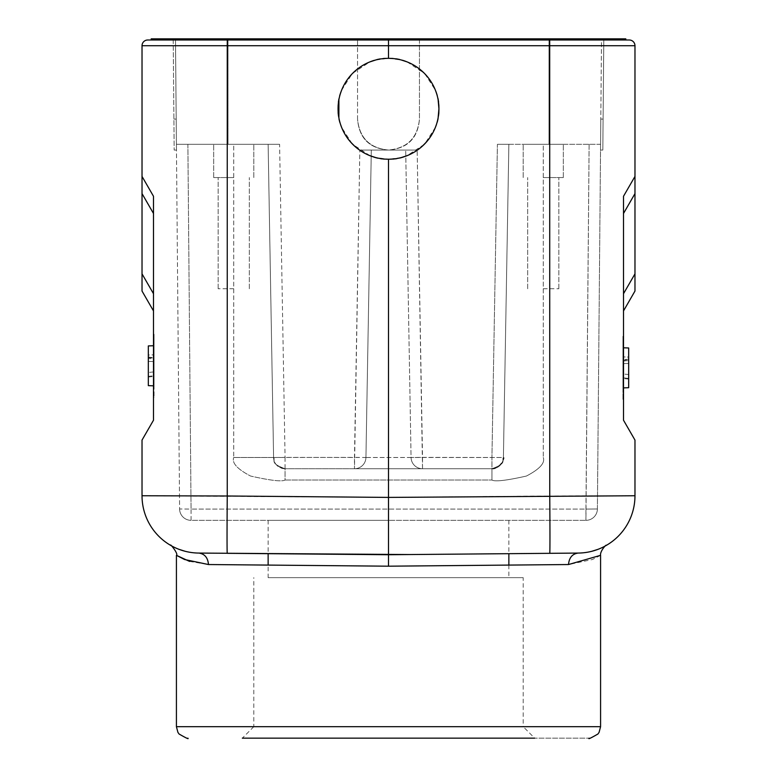<?xml version="1.0" encoding="UTF-8"?>
<svg xmlns="http://www.w3.org/2000/svg" width="777" height="777" viewBox="0 0 777 777"><rect width="100%" height="100%" fill="white"/><g stroke="black" fill="none" stroke-linecap="round" stroke-linejoin="round"><path stroke-width="0.58" stroke-dasharray="3.88 2.91" d="M148.329 358.43L148.329 385.635L148.329 345.92L154.06 345.716L153.487 345.716L154.06 345.716L154.06 334.256L154.06 397.3L154.06 345.716L154.06 385.839L154.06 345.716L154.06 385.839L154.06 345.716L154.06 385.839L154.06 345.716L154.06 385.839L154.06 345.716L153.487 345.716L153.487 385.839L154.06 385.839L153.487 385.839L154.06 385.839L154.06 359.042L154.06 385.839L148.329 385.635L148.329 345.92L154.06 345.716L154.06 371.882L154.06 345.716L148.329 345.92L148.329 376.379L148.329 345.92L154.06 345.716L148.329 345.92L154.06 345.716L148.329 345.92L148.329 355.031L154.06 354.827L148.329 355.031L148.329 345.92L154.06 345.716L148.329 345.92L148.329 385.635L154.06 385.839L148.329 385.635L154.06 385.839L148.329 385.635L148.329 345.92L154.06 345.716L148.329 345.92L148.329 385.635L154.06 385.839L148.329 385.635L154.06 385.839L148.329 385.635L148.329 345.92L154.06 345.716L148.329 345.92L148.329 385.635L154.06 385.839L148.329 385.635L148.329 358.43L154.06 359.042M153.487 397.3L154.06 397.3L153.487 397.3M153.487 213.471L153.487 293.716L153.487 213.471L142.026 193.609L142.026 277.03M153.487 295.678L153.487 310.217M153.487 309.654L153.487 302.311M142.026 291.054L153.487 310.917L142.026 290.87M227.088 520.337A57.323 0.495 90.5 0 1 227.253 495.998L227.253 45.726L142.026 45.726A5.73 5.73 0 0 1 147.756 39.996A5.73 5.73 0 0 0 142.026 45.726L142.026 176.418L153.487 196.27L142.026 176.418L153.487 196.27L153.487 202.476M142.026 289.442L142.026 290.443M142.026 176.418L142.026 193.609M151.194 39.996L151.194 38.85L549.669 38.85L549.669 39.996L625.806 39.996L549.669 39.996L549.747 45.726L227.253 45.726L227.302 39.996L549.698 39.996L151.194 39.996L388.5 39.996L388.5 58.343A50.437 50.437 -90 0 1 438.937 108.78A50.437 50.437 -90 0 1 388.5 159.217C363.539 161.451 335.819 133.751 338.063 108.78C335.819 83.809 363.539 56.109 388.5 58.343A50.437 50.437 90 0 0 338.063 108.78A50.437 50.437 90 0 0 388.5 159.217L388.5 497.406L142.026 495.755L142.026 440.083M375.738 59.984L388.5 58.343C413.461 56.109 441.181 83.809 438.937 108.78C441.181 133.751 413.461 161.451 388.5 159.217L375.738 157.576M570.036 553.146L388.5 554.729L388.5 497.406L549.747 495.998A57.323 0.495 -90.5 0 1 549.941 542.929M600.582 555.322L592.462 559.498L568.521 564.539C569.123 557.682 572.328 553.855 578.156 553.069L578.156 553.069A57.323 57.323 88.5 0 0 585.11 552.583M567.589 553.166L388.5 554.729L209.411 553.166M568.521 564.539L388.5 566.19L388.5 554.729L207.003 553.146M388.5 566.19L268.133 565.083L268.133 577.651L523.203 577.651L268.133 577.651M189.559 561.402L208.479 564.539C207.877 557.672 204.662 553.855 198.844 553.069L388.277 554.729M191.822 552.583L185.266 551.32L191.832 552.583M178.759 549.252L175.155 547.717L178.749 549.252M209.324 553.166L227.253 553.321M369.93 155.682L352.836 144.444M352.127 143.726L341.598 127.35M340.54 124.407L338.898 117.958M338.898 99.602L340.54 93.153M341.598 90.21L352.127 73.834M352.836 73.116L369.93 61.878M388.5 58.343L401.262 59.984M407.07 61.878L424.164 73.116M424.873 73.834L435.402 90.21M436.46 93.153L438.102 99.602M438.102 117.958L436.46 124.407M435.402 127.35L424.873 143.726M424.164 144.444L407.07 155.682M401.262 157.576L388.5 159.217M634.974 290.87L623.513 310.917L623.513 213.471L623.513 293.716L634.974 273.863L634.974 45.726L549.747 45.726L549.747 495.998L634.974 495.755L634.974 440.083L623.513 420.231M634.974 176.418L623.513 196.27L634.974 176.418L623.513 196.27L623.513 202.457M623.513 387.888L623.513 347.795L623.513 387.888L622.94 387.908L622.94 399.368L623.513 399.368L622.94 399.368L622.94 336.315L623.513 336.315L622.94 336.315L622.94 387.908L622.94 347.775L622.94 387.908L622.94 347.775L622.94 387.908L622.94 347.775L622.94 387.908L622.94 347.775L622.94 387.908L623.513 387.908L623.513 347.775L622.94 347.775L623.513 347.775M585.168 552.583L591.744 551.32L585.159 552.583M598.173 549.281L601.864 547.707L598.173 549.271M390.714 738.15L589.112 738.15L242.337 738.15L388.5 738.15L242.337 738.15L253.797 726.689L388.5 726.689L253.797 726.689L253.797 577.651M388.5 738.15L534.663 738.15L523.203 726.689L388.5 726.689L523.203 726.689L523.203 577.651M388.5 577.651L508.867 577.651L388.5 577.651M388.5 520.337L268.133 520.337L388.5 520.337M279.594 144.318L268.133 144.318L273.591 457.488L233.731 457.488L273.591 457.488L268.133 144.318L228.001 144.318L228.001 38.85L228.001 144.318L176.418 144.318L175.495 38.85L176.466 150.048L175.495 38.85L176.466 150.048L175.495 38.85L173.203 38.85L357.546 38.85L175.495 38.85L176.418 144.318L233.741 144.318L176.418 144.318L179.604 508.974L191.064 509.071L191.064 520.337L585.936 520.337L191.064 520.337A11.461 11.461 0 0 1 179.604 508.974A11.461 11.461 0 0 0 191.064 520.337L191.064 509.071L179.604 508.974L176.418 144.318L279.594 144.318L285.062 457.381L273.591 457.488C275.689 460.178 269.23 463.131 285.062 468.745L491.938 468.745L285.062 468.745L285.062 480.011C282.09 481.866 270.6 480.545 250.592 476.048C237.306 469.114 231.682 462.917 233.731 457.478C231.682 462.917 237.296 469.104 250.592 476.048C270.6 480.545 282.09 481.866 285.062 480.011L285.062 457.381L365.938 457.488L371.309 150.048L365.938 457.488L371.309 150.048L359.838 150.048L388.5 150.048C369.434 148.485 359.11 138.17 357.546 119.095C359.382 137.898 369.697 148.213 388.5 150.048L417.162 150.048L388.5 150.048C407.303 148.213 417.618 137.898 419.454 119.095L419.454 38.85L601.505 38.85L600.534 150.048L601.505 38.85L603.797 38.85L357.546 38.85L357.546 119.095C359.11 138.17 369.434 148.485 388.5 150.048C407.566 148.485 417.89 138.17 419.454 119.095C417.89 138.17 407.566 148.485 388.5 150.048L359.838 150.048L417.162 150.048L371.309 150.048L365.938 457.488A11.461 11.461 0 0 1 354.477 468.745L422.523 468.745L354.477 468.745A11.461 11.461 0 0 0 365.938 457.488A11.461 11.461 0 0 1 354.477 468.745A11.461 11.461 0 0 0 365.938 457.488L354.477 457.381L354.477 468.745L359.838 150.048L354.477 457.381M597.396 508.974L600.582 144.318L597.396 508.974A11.461 11.461 0 0 1 585.936 520.337A11.461 11.461 0 0 0 597.396 508.974A11.461 11.461 0 0 1 585.936 520.337A11.461 11.461 0 0 0 597.396 508.974L585.936 509.071L597.396 508.974M600.806 119.095L600.534 150.048L600.806 119.095L600.534 150.048L600.806 119.095L603.098 119.095L603.797 38.85L602.826 150.048L603.797 38.85L602.826 150.048L603.098 119.095L600.806 119.095M600.582 144.318L497.406 144.318L600.582 144.318M543.259 144.318L589.121 144.318L508.867 144.318L503.409 457.488C501.087 460.343 508.129 462.859 491.938 468.745L491.938 480.011C494.91 481.866 506.4 480.545 526.408 476.048C539.694 469.114 545.318 462.917 543.269 457.478C545.318 462.917 539.704 469.104 526.408 476.048C506.4 480.545 494.91 481.866 491.938 480.011L491.938 468.745L422.523 468.745L491.938 468.745A11.461 11.461 0 0 0 503.409 457.488L508.867 144.318L563.325 144.318L523.203 144.318L543.259 144.318L543.269 457.478L543.259 144.318M273.591 457.488A11.461 11.461 0 0 0 285.062 468.745C268.871 462.849 275.913 460.353 273.591 457.478L273.591 457.43C273.97 463.976 277.787 467.744 285.062 468.745M411.062 457.488L365.938 457.488A11.461 11.461 0 0 1 354.477 468.745A11.461 11.461 0 0 0 365.938 457.488L411.062 457.488L405.691 150.048L411.062 457.488A11.461 11.461 0 0 0 422.523 468.745A11.461 11.461 0 0 1 411.062 457.488A11.461 11.461 0 0 0 422.523 468.745A11.461 11.461 0 0 1 411.062 457.488A11.461 11.461 0 0 0 422.523 468.745L422.523 457.381L411.062 457.488L503.409 457.488L508.867 144.318L503.409 457.488C501.311 460.178 507.769 463.131 491.938 468.745L491.938 457.381L491.938 468.745A11.461 11.461 0 0 0 503.409 457.488L422.523 457.381L417.162 150.048L422.523 468.745A11.461 11.461 0 0 1 411.062 457.488A11.461 11.461 0 0 0 422.523 468.745M497.406 144.318L508.867 144.318L497.406 144.318L491.938 457.381L497.406 144.318M549.669 38.85L625.806 38.85L625.806 39.996M357.546 38.85L419.454 38.85L419.454 119.095C417.618 137.898 407.303 148.213 388.5 150.048C369.697 148.213 359.382 137.898 357.546 119.095L357.546 38.85M388.5 39.996L388.5 38.85M273.591 457.43L268.133 144.318L273.591 457.478L354.477 457.391M233.741 144.318L213.675 144.318L253.797 144.318L213.675 144.318L233.741 144.318L233.731 457.478L233.741 144.318M233.741 177.564L213.675 177.564L233.741 177.564M233.741 288.762L218.143 288.762L233.741 288.762M173.203 38.85L174.174 150.048L173.203 38.85M543.259 177.564L563.325 177.564L543.259 177.564M543.259 288.762L558.857 288.762L543.259 288.762M409.887 554.545L567.492 553.166M634.974 290.443L634.974 289.442M623.513 302.311L623.513 309.654M623.513 310.217L623.513 310.839M622.94 373.941L622.94 347.775L622.94 373.941L628.671 374.553L628.671 347.979L622.94 347.775L628.671 347.979L628.671 387.704L622.94 387.908L622.94 361.111L622.94 387.908L628.671 387.704L628.671 359.625L622.94 360.343M628.671 359.625L628.671 387.704L622.94 387.908L628.671 387.704L628.671 359.139L622.94 359.877M628.671 359.139L628.671 387.704L622.94 387.908L628.671 387.704L628.671 347.979L622.94 347.775L628.671 347.979L628.671 378.438L622.94 377.777M628.671 378.438L628.671 347.979L622.94 347.775L628.671 347.979L628.671 357.09L622.94 356.896L628.671 357.09L628.671 347.979L622.94 347.775L628.671 347.979L628.671 387.704L628.671 347.979L622.94 347.775L628.671 347.979L628.671 387.704L622.94 387.908L628.671 387.704L622.94 387.908L628.671 387.704L628.671 347.979L622.94 347.775L628.671 347.979L628.671 387.704L622.94 387.908L628.671 387.704L628.671 360.499L622.94 361.111M628.671 363.451L628.671 379.04L628.671 363.451L622.94 363.655L622.94 378.545L622.94 363.655L628.671 363.451M628.671 379.04L622.94 378.545M628.671 360.499L628.671 387.704L623.513 387.908M623.513 347.795L628.671 347.979L628.671 374.553M154.06 334.256L153.487 334.256L154.06 334.256M148.329 376.379L154.06 375.709M148.329 357.556L154.06 358.275M148.329 357.07L154.06 357.818M148.329 361.392L148.329 376.981L148.329 361.392L154.06 361.587L154.06 376.476L154.06 361.587L148.329 361.392M148.329 376.981L154.06 376.476M148.329 385.635L154.06 385.839L148.329 385.635M148.329 372.494L148.329 345.92L148.329 372.494L154.06 371.882M142.026 273.863L153.487 293.716M600.582 726.689L176.418 726.689M589.121 144.318L585.936 509.071L191.064 509.071L585.936 509.071L585.936 520.337L589.121 144.318M179.604 508.974A11.461 11.461 0 0 0 191.064 520.337M187.879 144.318L191.064 509.071L187.879 144.318M285.062 480.011L491.938 480.011L285.062 480.011M548.999 38.85L548.999 144.318L548.999 38.85M227.331 39.996L227.331 38.85M176.194 119.095L173.902 119.095L176.194 119.095M365.938 457.488A11.461 11.461 0 0 1 354.477 468.745M634.974 291.054L623.513 310.917M634.974 193.609L623.513 213.471M508.867 520.337L508.867 553.68L388.704 554.729M198.844 553.069L375.534 554.613M268.133 520.337L268.133 553.68M508.867 565.083L508.867 577.651M503.409 457.488C506.361 457.022 497.756 470.503 491.938 468.745C502.972 467.812 504.03 457.051 503.409 457.488M253.797 177.564L253.797 144.318L253.797 177.564M213.675 177.564L213.675 144.318L213.675 177.564M249.33 288.762L249.33 177.564L249.33 288.762M218.143 288.762L218.143 177.564L218.143 288.762M174.174 150.048L176.466 150.048L174.174 150.048M563.325 177.564L563.325 144.318L563.325 177.564M523.203 177.564L523.203 144.318L523.203 177.564M558.857 288.762L558.857 177.564L558.857 288.762M527.67 288.762L527.67 177.564L527.67 288.762M600.534 150.048L602.826 150.048L600.534 150.048"/><path stroke-width="1.17" d="M153.487 310.917L142.026 291.054L142.026 176.418L153.487 196.27L153.487 420.231L142.026 440.083L153.487 420.231L153.487 385.819L153.487 397.3L153.487 385.839L148.329 385.635L148.329 345.92L153.487 345.736L153.487 295.678M153.487 310.217L153.487 309.654M153.487 302.311L153.487 293.716L142.026 273.863M153.487 202.476L153.487 293.716M142.026 176.418L142.026 45.726A5.73 5.73 0 0 1 147.756 39.996L227.331 39.996L147.756 39.996M209.411 553.166L198.844 553.069A57.323 57.323 -80.3 0 1 142.026 495.755L142.026 440.083M207.003 553.146L198.844 553.069A57.323 57.323 -80.3 0 1 142.026 495.755L227.253 495.998A57.323 0.495 90.5 0 0 227.253 553.321L388.5 554.729L388.5 497.406L227.253 495.998L227.253 45.726L142.026 45.726M142.026 277.03L142.026 289.442M567.492 553.166L570.036 553.146M268.133 553.68L268.133 565.083L208.479 564.539L388.5 566.19L388.5 554.729L567.589 553.166M142.026 495.755A57.323 57.323 -81.1 0 0 198.844 553.069L209.324 553.166M185.266 551.32L178.759 549.252L185.266 551.32M189.559 561.402L176.418 555.322L184.537 559.498L208.479 564.539C207.877 557.682 204.672 553.855 198.844 553.069L409.887 554.545M375.738 157.576L369.93 155.682M352.836 144.444L352.127 143.726M341.598 127.35L340.54 124.407M338.898 117.958L338.898 99.602M340.54 93.153L341.598 90.21M352.127 73.834L352.836 73.116M369.93 61.878L375.738 59.984M549.941 542.929A57.323 0.495 -90.5 0 1 549.747 553.321A57.323 0.495 -90.5 0 0 549.747 495.998L549.698 39.996L227.302 39.996L629.244 39.996L388.5 39.996L388.5 58.343A50.437 50.437 90 0 0 338.063 108.78A50.437 50.437 90 0 0 388.5 159.217L388.5 497.406L634.974 495.755A57.323 57.323 81.1 0 1 578.156 553.069L569.405 553.146M388.5 58.343A50.437 50.437 -90 0 1 438.937 108.78A50.437 50.437 -90 0 1 388.5 159.217M401.262 59.984L407.07 61.878M424.164 73.116L424.873 73.834M435.402 90.21L436.46 93.153M438.102 99.602L438.937 108.78L438.102 117.958M436.46 124.407L435.402 127.35M424.873 143.726L424.164 144.444M407.07 155.682L401.262 157.576M625.806 39.996L625.806 38.85L388.5 38.85L388.5 39.996L227.302 39.996L227.253 45.726L634.974 45.726A5.73 5.73 0 0 0 629.244 39.996A5.73 5.73 0 0 1 634.974 45.726L634.974 291.054L623.513 310.917L623.513 302.311M585.11 552.583A57.323 57.323 88.5 0 0 634.974 495.755L634.974 440.083L623.513 420.231L623.513 387.908M623.513 347.775L623.513 310.839M634.974 176.418L623.513 196.27L623.513 420.231M591.744 551.32L598.173 549.281L591.744 551.32M388.5 566.19L568.521 564.539L600.582 555.322L600.582 726.689L599.077 732.361L597.95 733.993C590.85 738.101 587.907 739.49 589.121 738.15M390.714 738.15L242.337 738.15M534.663 738.15L388.5 738.15M388.5 38.85L151.194 38.85L151.194 39.996M634.974 289.442L634.974 273.863L623.513 293.716L623.513 202.457M623.513 309.654L623.513 310.217M623.513 347.795L628.671 347.979L628.671 387.704L623.513 387.888M142.026 193.609L153.487 213.471M227.253 553.321L227.253 553.321A57.323 0.495 90.5 0 1 227.088 520.337M634.974 495.755A57.323 57.323 81.1 0 1 578.156 553.069L569.366 553.146M568.521 564.539C569.123 557.672 572.338 553.855 578.156 553.069M170.687 545.396C169.483 542.764 178.827 554.079 176.418 555.322L176.418 726.689L600.582 726.689M227.331 38.85L227.331 39.996M549.669 39.996L549.669 38.85M623.513 213.471L634.974 193.609M388.529 554.729L549.747 553.321L508.867 553.68L508.867 565.083M375.534 554.613L388.471 554.729M606.313 545.396L606.303 545.405C606.458 543.871 599.786 551.437 600.582 555.322M176.418 726.689L177.923 732.361L179.05 733.993C186.15 738.101 189.093 739.49 187.879 738.15"/></g></svg>
